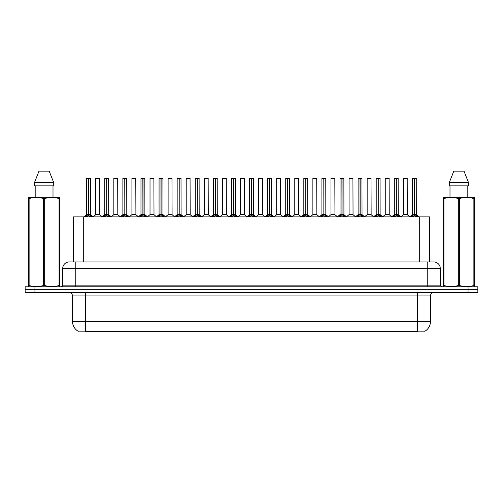 <?xml version="1.0" encoding="UTF-8"?>
<svg xmlns="http://www.w3.org/2000/svg" width="503" height="503" viewBox="0 0 503 503"><rect width="100%" height="100%" fill="white"/><g stroke="black" fill="none" stroke-linecap="round" stroke-linejoin="round"><path stroke-width="0.75" d="M71.684 261.95L73.495 261.95L73.495 216.881L429.505 216.881L429.505 261.95M424.934 331.2L424.934 331.848L78.066 331.848L78.066 331.2M78.16 331.257A11.431 11.431 0 0 1 72.507 321.398L85.573 321.398L85.573 331.257L417.427 331.257L417.427 321.398L430.493 321.398L430.493 295.921A3.263 3.263 0 0 1 433.756 292.652M72.507 321.398L72.507 295.921C72.319 293.934 71.231 292.847 69.244 292.652M424.84 331.257A11.431 11.431 0 0 0 430.493 321.398M477.85 292.652L477.85 289.715L25.15 289.715L25.15 292.652L34.946 292.652L34.946 289.715L25.15 289.715L25.15 286.773L34.946 286.773L34.946 289.715L477.85 289.715L477.85 292.652L34.946 292.652M440.288 268.483L62.712 268.483A6.533 6.533 0 0 1 69.244 261.95L433.756 261.95A6.533 6.533 0 0 1 440.288 268.483L440.288 285.144L441.923 286.773M62.712 268.483L62.712 285.144A1.635 1.635 0 0 1 61.077 286.773M477.85 286.773L477.85 289.715L477.85 286.773L34.946 286.773M85.233 216.956L86.422 215.699L88.559 214.618L88.559 215.756L88.673 214.592L88.673 178.339L86.749 178.339L88.616 178.339L88.616 214.592L90.873 215.699L92.062 216.956M88.566 178.339L86.686 178.402L86.686 214.592L88.559 214.618M90.603 178.402L88.729 178.402L88.729 214.592L90.603 214.592L90.54 178.339M88.559 178.402L88.647 214.592M88.729 214.618L88.729 215.756L88.673 214.592M88.616 178.339L87.994 178.339M90.873 215.699L90.873 216.881L88.729 215.756M88.559 215.756L86.422 216.887L86.422 215.699M98.186 214.592L95.677 214.718L99.713 214.718L99.588 178.339L95.733 178.402L95.733 214.592L99.651 214.592L97.607 214.592M98.349 178.339L95.796 178.339M103.329 216.956L104.517 215.699L106.655 214.618L106.655 215.756L106.768 214.592L106.768 178.339L104.844 178.339L106.711 178.339L106.711 214.592L108.969 215.699L110.157 216.956M106.655 178.339L104.781 178.402L104.781 214.592L106.655 214.618M108.698 178.402L106.825 178.402L106.825 214.592L108.698 214.592L108.635 178.339M106.655 178.402L106.743 214.592M106.825 214.618L106.825 215.756L106.768 214.592M106.711 178.339L106.089 178.339M108.969 215.699L108.969 216.881L106.825 215.756M106.655 215.756L104.517 216.887L104.517 215.699M121.424 216.956L122.613 215.699L124.75 214.618L124.75 215.756L124.863 214.592L124.863 178.339L122.939 178.339L124.807 178.339L124.807 214.592L127.064 215.699L128.252 216.956M124.75 178.339L122.877 178.402L122.877 214.592L124.75 214.618M126.794 178.402L124.92 178.402L124.92 214.592L126.794 214.592L126.731 178.339M124.75 178.402L124.838 214.592M124.92 214.618L124.92 215.756L124.863 214.592M124.807 178.339L124.184 178.339M127.064 215.699L127.064 216.881L124.92 215.756M124.75 215.756L122.613 216.887L122.613 215.699M139.513 216.956L140.702 215.699L142.846 214.618L142.846 215.756L142.959 214.592L142.959 178.339L141.035 178.339L142.902 178.339L142.902 214.592L145.16 215.699L146.342 216.956M142.846 178.339L140.972 178.402L140.972 214.592L142.846 214.618M144.889 178.402L143.015 178.402L143.015 214.592L144.889 214.592L144.826 178.339M142.846 178.402L142.927 214.592M143.015 214.618L143.015 215.756L142.959 214.592M142.902 178.339L142.28 178.339M145.16 215.699L145.16 216.881L143.015 215.756M142.846 215.756L140.702 216.887L140.702 215.699M157.609 216.956L158.797 215.699L160.941 214.618L160.941 215.756L161.054 214.592L161.054 178.339L159.13 178.339L160.998 178.339L160.998 214.592L163.249 215.699L164.437 216.956M160.941 178.339L159.067 178.402L159.067 214.592L160.941 214.618M162.985 178.402L161.111 178.402L161.111 214.592L162.985 214.592L162.922 178.339M160.941 178.402L161.023 214.592M161.111 214.618L161.111 215.756L161.054 214.592M160.998 178.339L160.369 178.339M163.249 215.699L163.249 216.881L161.111 215.756M160.941 215.756L158.797 216.887L158.797 215.699M116.281 214.592L113.766 214.718L117.809 214.718L117.683 178.339L113.829 178.402L113.829 214.592L117.746 214.592L115.703 214.592M116.438 178.339L113.892 178.339M134.376 214.592L131.861 214.718L135.904 214.718L135.779 178.339L131.924 178.402L131.924 214.592L135.841 214.592L133.798 214.592M134.534 178.339L131.987 178.339M152.472 214.592L149.957 214.718L154 214.718L153.874 178.339L150.02 178.402L150.02 214.592L153.937 214.592L151.893 214.592M152.629 178.339L150.083 178.339M59.448 286.773L59.65 285.452L59.071 285.452L59.071 198.603C54.293 197.019 49.489 197.019 44.673 198.603L43.516 198.603C38.737 197.019 33.934 197.019 29.117 198.603L28.539 198.603L28.539 197.704L29.293 197.283L28.539 197.704L28.539 285.867M44.673 198.603L44.673 285.452C49.451 287.037 54.255 287.037 59.071 285.452M44.673 285.452L43.516 285.452L43.516 198.603M29.117 198.603L29.117 285.452C33.896 287.037 38.7 287.037 43.516 285.452M29.117 285.452L28.539 285.452L28.74 286.773M59.65 285.867L59.65 197.704L58.895 197.283L59.65 197.704L59.65 198.603L59.071 198.603M58.895 197.283L29.293 197.283M35.185 185.846L35.185 197.283M53.004 197.283L53.004 185.846L53.004 197.283M49.193 171.152L53.714 182.583L53.714 185.846L34.474 185.846L34.474 182.583L53.714 182.583L49.193 171.152L38.995 171.152L34.474 182.583M474.26 286.773L474.461 285.452L473.883 285.452L473.883 198.603C469.104 197.019 464.3 197.019 459.484 198.603L458.327 198.603C453.549 197.019 448.745 197.019 443.929 198.603L443.35 198.603L443.35 197.704L444.105 197.283L443.35 197.704L443.35 285.867M459.484 198.603L459.484 285.452C464.263 287.037 469.066 287.037 473.883 285.452M459.484 285.452L458.327 285.452L458.327 198.603M443.929 198.603L443.929 285.452C448.707 287.037 453.511 287.037 458.327 285.452M443.929 285.452L443.35 285.452L443.552 286.773M474.461 202.181L474.461 197.704L473.707 197.283L474.461 197.704L474.461 198.603L473.883 198.603M473.707 197.283L444.105 197.283M449.996 185.846L449.996 197.283M467.815 197.283L467.815 185.846M468.526 185.846L468.526 182.583L468.526 185.846L449.286 185.846L449.286 182.583L453.807 171.152L449.286 182.583L468.526 182.583L464.005 171.152L453.807 171.152M474.461 285.867L474.461 198.603M464.005 171.152L468.526 182.583M175.704 216.956L176.893 215.699L179.037 214.618L179.037 215.756L179.15 214.592L179.15 178.339L177.226 178.339L179.093 178.339L179.093 214.592L181.344 215.699L182.532 216.956M179.037 178.339L177.163 178.402L177.163 214.592L179.037 214.618M181.08 178.402L179.206 178.402L179.206 214.592L181.08 214.592L181.017 178.339M179.037 178.402L179.118 214.592M179.206 214.618L179.206 215.756L179.15 214.592M179.093 178.339L178.464 178.339M181.344 215.699L181.344 216.881L179.206 215.756M179.037 215.756L176.893 216.887L176.893 215.699M193.8 216.956L194.988 215.699L197.132 214.618L197.132 215.756L197.245 214.592L197.245 178.339L195.321 178.339L197.189 178.339L197.189 214.592L199.44 215.699L200.628 216.956M197.132 178.339L195.258 178.402L195.258 214.592L197.132 214.618M199.175 178.402L197.302 178.402L197.302 214.592L199.175 214.592L199.113 178.339M197.132 178.402L197.214 214.592M197.302 214.618L197.302 215.756L197.245 214.592M197.189 178.339L196.56 178.339M199.44 215.699L199.44 216.881L197.302 215.756M197.132 215.756L194.988 216.887L194.988 215.699M211.895 216.956L213.083 215.699L215.227 214.618L215.227 215.756L215.341 214.592L215.341 178.339L213.417 178.339L215.284 178.339L215.284 214.592L217.535 215.699L218.723 216.956M215.227 178.339L213.347 178.402L213.347 214.592L215.227 214.618M217.271 178.402L215.397 178.402L215.397 214.592L217.271 214.592L217.202 178.339M215.227 178.402L215.309 214.592M215.397 214.618L215.397 215.756L215.341 214.592M215.284 178.339L214.655 178.339M217.535 215.699L217.535 216.881L215.397 215.756M215.227 215.756L213.083 216.887L213.083 215.699M170.567 214.592L168.052 214.718L172.095 214.718L171.969 178.339L168.115 178.402L168.115 214.592L172.032 214.592L169.989 214.592M170.724 178.339L168.178 178.339M188.663 214.592L186.148 214.718L190.184 214.718L190.065 178.339L186.211 178.402L186.211 214.592L190.128 214.592L188.084 214.592M188.82 178.339L186.273 178.339M206.758 214.592L204.243 214.718L208.28 214.718L208.154 178.339L204.306 178.402L204.306 214.592L208.223 214.592L206.18 214.592M206.915 178.339L204.369 178.339M229.99 216.956L231.179 215.699L233.317 214.618L233.317 215.756L233.436 214.592L233.436 178.339L231.512 178.339L233.379 178.339L233.379 214.592L235.63 215.699L236.819 216.956M233.323 178.339L231.443 178.402L231.443 214.592L233.317 214.618M235.366 178.402L233.493 178.402L233.493 214.592L235.366 214.592L235.297 178.339M233.317 178.402L233.405 214.592M233.493 214.618L233.493 215.756L233.436 214.592M233.379 178.339L232.751 178.339M235.63 215.699L235.63 216.881L233.493 215.756M233.317 215.756L231.179 216.887L231.179 215.699M248.086 216.956L249.274 215.699L251.412 214.618L251.412 215.756L251.531 214.592L251.531 178.339L249.607 178.339L251.469 178.339L251.469 214.592L253.726 215.699L254.914 216.956M251.418 178.339L249.538 178.402L249.538 214.592L251.412 214.618M253.462 178.402L251.588 178.402L251.588 214.592L253.462 214.592L253.393 178.339M251.412 178.402L251.5 214.592M251.588 214.618L251.588 215.756L251.531 214.592M251.469 178.339L250.846 178.339M253.726 215.699L253.726 216.881L251.588 215.756M251.412 215.756L249.274 216.887L249.274 215.699M266.181 216.956L267.37 215.699L269.507 214.618L269.507 215.756L269.621 214.592L269.621 178.339L267.703 178.339L269.564 178.339L269.564 214.592L271.821 215.699L273.01 216.956M269.514 178.339L267.634 178.402L267.634 214.592L269.507 214.618M271.557 178.402L269.683 178.402L269.683 214.592L271.557 214.592L271.488 178.339M269.507 178.402L269.683 214.618M269.564 178.339L268.942 178.339M271.821 215.699L271.821 216.881L269.683 215.756M269.507 215.756L267.37 216.887L267.37 215.699M284.277 216.956L285.465 215.699L287.603 214.618L287.603 215.756L287.716 214.592L287.716 178.339L285.798 178.339L287.659 178.339L287.659 214.592L289.917 215.699L291.105 216.956M287.609 178.339L285.729 178.402L285.729 214.592L287.603 214.618M289.653 178.402L287.773 178.402L287.773 214.592L289.653 214.592L289.583 178.339M287.603 178.402L287.691 214.592M287.773 214.618L287.773 215.756L287.716 214.592M287.659 178.339L287.037 178.339M289.917 215.699L289.917 216.881L287.773 215.756M287.603 215.756L285.465 216.887L285.465 215.699M302.372 216.956L303.561 215.699L305.698 214.618L305.698 215.756L305.811 214.592L305.811 178.339L303.887 178.339L305.755 178.339L305.755 214.592L308.012 215.699L309.2 216.956M305.705 178.339L303.825 178.402L303.825 214.592L305.698 214.618M307.742 178.402L305.868 178.402L305.868 214.592L307.742 214.592L307.679 178.339M305.698 178.402L305.786 214.592M305.868 214.618L305.868 215.756L305.811 214.592M305.755 178.339L305.132 178.339M308.012 215.699L308.012 216.881L305.868 215.756M305.698 215.756L303.561 216.887L303.561 215.699M224.854 214.592L222.339 214.718L226.375 214.718L226.249 178.339L222.395 178.402L222.395 214.592L226.319 214.592L224.275 214.592M225.011 178.339L222.464 178.339M244.408 214.592L244.345 178.339L240.491 178.402L240.491 214.592L244.414 214.592L242.364 214.592M243.106 178.339L240.56 178.339M242.949 214.592L240.491 214.592L237.932 216.749M261.044 214.592L258.529 214.718L262.566 214.718L262.44 178.339L258.586 178.402L258.586 214.592L262.509 214.592L260.46 214.592M261.202 178.339L258.655 178.339M279.14 214.592L276.625 214.718L280.661 214.718L280.536 178.339L276.681 178.402L276.681 214.592L280.605 214.592L278.555 214.592M279.297 178.339L276.751 178.339M297.229 214.592L294.72 214.718L298.757 214.718L298.631 178.339L294.777 178.402L294.777 214.592L298.694 214.592L296.651 214.592M297.392 178.339L294.846 178.339M320.468 216.956L321.656 215.699L323.794 214.618L323.794 215.756L323.907 214.592L323.907 178.339L321.983 178.339L323.85 178.339L323.85 214.592L326.107 215.699L327.296 216.956M323.8 178.339L321.92 178.402L321.92 214.592L323.794 214.618M325.837 178.402L323.963 178.402L323.963 214.592L325.837 214.592L325.774 178.339M323.794 178.402L323.882 214.592M323.963 214.618L323.963 215.756L323.907 214.592M323.85 178.339L323.228 178.339M326.107 215.699L326.107 216.881L323.963 215.756M323.794 215.756L321.656 216.887L321.656 215.699M338.563 216.956L339.751 215.699L341.889 214.618L341.889 215.756L342.002 214.592L342.002 178.339L340.078 178.339L341.946 178.339L341.946 214.592L344.203 215.699L345.391 216.956M341.889 178.339L340.015 178.402L340.015 214.592L341.889 214.618M343.933 178.402L342.059 178.402L342.059 214.592L343.933 214.592L343.87 178.339M341.889 178.402L341.977 214.592M342.059 214.618L342.059 215.756L342.002 214.592M341.946 178.339L341.323 178.339M344.203 215.699L344.203 216.881L342.059 215.756M341.889 215.756L339.751 216.887L339.751 215.699M356.658 216.956L357.84 215.699L359.985 214.618L359.985 215.756L360.098 214.592L360.098 178.339L358.174 178.339L360.041 178.339L360.041 214.592L362.298 215.699L363.487 216.956M359.985 178.339L358.111 178.402L358.111 214.592L359.985 214.618M362.028 178.402L360.154 178.402L360.154 214.592L362.028 214.592L361.965 178.339M359.985 178.402L360.154 214.618M360.041 178.339L359.419 178.339M362.298 215.699L362.298 216.881L360.154 215.756M359.985 215.756L357.84 216.887L357.84 215.699M374.748 216.956L375.936 215.699L378.08 214.618L378.08 215.756L378.193 214.592L378.193 178.339L376.269 178.339L378.137 178.339L378.137 214.592L380.387 215.699L381.576 216.956M378.08 178.339L376.206 178.402L376.206 214.592L378.08 214.618M380.123 178.402L378.25 178.402L378.25 214.592L380.123 214.592L380.061 178.339M378.08 178.402L378.162 214.592M378.25 214.618L378.25 215.756L378.193 214.592M378.137 178.339L377.514 178.339M380.387 215.699L380.387 216.881L378.25 215.756M378.08 215.756L375.936 216.887L375.936 215.699M392.843 216.956L394.031 215.699L396.175 214.618L396.175 215.756L396.289 214.592L396.289 178.339L394.365 178.339L396.232 178.339L396.232 214.592L398.483 215.699L399.671 216.956M396.175 178.339L394.302 178.402L394.302 214.592L396.175 214.618M398.219 178.402L396.345 178.402L396.345 214.592L398.219 214.592L398.156 178.339M396.175 178.402L396.257 214.592M396.345 214.618L396.345 215.756L396.289 214.592M396.232 178.339L395.603 178.339M398.483 215.699L398.483 216.881L396.345 215.756M396.175 215.756L394.031 216.887L394.031 215.699M410.938 216.956L412.127 215.699L414.271 214.618L414.271 215.756L414.384 214.592L414.384 178.339L412.46 178.339L414.327 178.339L414.327 214.592L416.578 215.699L417.767 216.956M414.271 178.339L412.397 178.402L412.397 214.592L414.271 214.618M416.314 178.402L414.441 178.402L414.441 214.592L416.314 214.592L416.251 178.339M414.271 178.402L414.353 214.592M414.441 214.618L414.441 215.756L414.384 214.592M414.327 178.339L413.699 178.339M416.578 215.699L416.578 216.881L414.441 215.756M414.271 215.756L412.127 216.887L412.127 215.699M315.324 214.592L312.816 214.718L316.852 214.718L316.727 178.339L312.872 178.402L312.872 214.592L316.789 214.592L314.746 214.592M315.488 178.339L312.935 178.339M333.42 214.592L330.905 214.718L334.948 214.718L334.822 178.339L330.968 178.402L330.968 214.592L334.885 214.592L332.841 214.592M333.583 178.339L331.031 178.339M351.515 214.592L349 214.718L353.043 214.718L352.917 178.339L349.063 178.402L349.063 214.592L352.98 214.592L350.937 214.592M351.672 178.339L349.126 178.339M369.611 214.592L367.096 214.718L371.139 214.718L371.013 178.339L367.159 178.402L367.159 214.592L371.076 214.592L369.032 214.592M369.768 178.339L367.221 178.339M387.706 214.592L385.191 214.718L389.234 214.718L389.108 178.339L385.254 178.402L385.254 214.592L389.171 214.592L387.128 214.592M387.863 178.339L385.317 178.339M405.802 214.592L403.287 214.718L407.323 214.718L407.204 178.339L403.349 178.402L403.349 214.592L407.267 214.592L405.223 214.592M405.959 178.339L403.412 178.339M88.729 214.592L90.603 214.592L88.949 214.718M106.825 214.592L108.698 214.592L107.038 214.718M124.92 214.592L126.794 214.592L125.134 214.718M143.015 214.592L144.889 214.592L143.229 214.718M161.111 214.592L162.985 214.592L161.325 214.718M179.206 214.592L181.08 214.592L179.42 214.718M197.302 214.592L199.175 214.592L197.516 214.718M215.397 214.592L217.271 214.592L215.611 214.718M233.493 214.592L235.366 214.592L233.706 214.718M251.588 214.592L253.462 214.592L251.802 214.718M269.683 214.592L271.551 214.592L269.897 214.718M287.773 214.592L289.646 214.592L287.993 214.718M305.868 214.592L307.742 214.592L306.088 214.718M323.963 214.592L325.837 214.592L324.177 214.718M342.059 214.592L343.933 214.592L342.273 214.718M360.154 214.592L362.028 214.592L360.368 214.718M378.25 214.592L380.123 214.592L378.463 214.718M396.345 214.592L398.219 214.592L396.559 214.718M414.441 214.592L416.314 214.592L414.654 214.718M416.119 331.848L416.119 331.2M86.881 331.848L86.881 331.2M83.297 261.95L83.297 216.881M419.703 261.95L419.703 216.881M417.427 292.652L417.427 295.921L72.507 295.921M430.493 295.921L417.427 295.921L417.427 321.398L85.573 321.398L85.573 292.652M468.054 292.652L468.054 286.773M75.777 286.773L75.777 261.95M62.712 285.144L440.288 285.144M427.223 261.95L427.223 286.773M88.346 214.718L86.686 214.592L88.559 214.592M86.076 215.994L86.076 216.881M91.213 215.994L91.213 216.881M99.651 178.402L95.733 178.402M106.441 214.718L104.781 214.592L106.655 214.592M104.171 215.994L104.171 216.881M109.308 215.994L109.308 216.881M124.537 214.718L122.877 214.592L124.75 214.592M122.267 215.994L122.267 216.881M127.404 215.994L127.404 216.881M142.632 214.718L140.972 214.592L142.846 214.592M140.362 215.994L140.362 216.881M145.499 215.994L145.499 216.881M160.727 214.718L159.067 214.592L160.941 214.592M158.458 215.994L158.458 216.881M163.594 215.994L163.594 216.881M117.746 178.402L113.829 178.402M135.841 178.402L131.924 178.402M153.937 178.402L150.02 178.402M178.823 214.718L177.163 214.592L179.037 214.592M176.553 215.994L176.553 216.881M181.69 215.994L181.69 216.881M196.912 214.718L195.258 214.592L197.132 214.592M194.648 215.994L194.648 216.881M199.785 215.994L199.785 216.881M215.007 214.718L213.354 214.592L215.227 214.592M212.744 215.994L212.744 216.881M217.881 215.994L217.881 216.881M172.032 178.402L168.115 178.402M190.128 178.402L186.211 178.402M208.223 178.402L204.306 178.402M233.103 214.718L231.449 214.592L233.317 214.592M230.833 215.994L230.833 216.881M235.976 215.994L235.976 216.881M251.198 214.718L249.538 214.592L251.412 214.592M248.928 215.994L248.928 216.881M254.072 215.994L254.072 216.881M269.294 214.718L267.634 214.592L269.507 214.592M267.024 215.994L267.024 216.881M272.167 215.994L272.167 216.881M287.389 214.718L285.729 214.592L287.603 214.592M285.119 215.994L285.119 216.881M290.256 215.994L290.256 216.881M305.484 214.718L303.825 214.592L305.698 214.592M303.215 215.994L303.215 216.881M308.352 215.994L308.352 216.881M226.319 178.402L222.395 178.402M244.414 214.592L240.434 214.718M244.414 178.402L240.491 178.402M262.509 178.402L258.586 178.402M280.605 178.402L276.681 178.402M298.694 178.402L294.777 178.402M323.58 214.718L321.92 214.592L323.794 214.592M321.31 215.994L321.31 216.881M326.447 215.994L326.447 216.881M341.675 214.718L340.015 214.592L341.889 214.592M339.406 215.994L339.406 216.881M344.542 215.994L344.542 216.881M359.771 214.718L358.111 214.592L359.985 214.592M357.501 215.994L357.501 216.881M362.638 215.994L362.638 216.881M377.866 214.718L376.206 214.592L378.08 214.592M375.596 215.994L375.596 216.881M380.733 215.994L380.733 216.881M395.962 214.718L394.302 214.592L396.175 214.592M393.692 215.994L393.692 216.881M398.829 215.994L398.829 216.881M414.051 214.718L412.397 214.592L414.271 214.592M411.787 215.994L411.787 216.881M416.924 215.994L416.924 216.881M316.789 178.402L312.872 178.402M334.885 178.402L330.968 178.402M352.98 178.402L349.063 178.402M371.076 178.402L367.159 178.402M389.171 178.402L385.254 178.402M407.267 178.402L403.349 178.402M86.629 214.718L83.963 216.881M90.666 214.718L93.332 216.881M95.677 214.718L93.168 216.749M99.713 214.718L102.216 216.749M104.718 214.718L102.059 216.881M108.761 214.718L111.421 216.881M122.814 214.718L120.154 216.881M126.857 214.718L129.516 216.881M140.909 214.718L138.25 216.881M144.952 214.718L147.612 216.881M159.005 214.718L156.345 216.881M163.047 214.718L165.707 216.881M113.766 214.718L111.264 216.749M117.809 214.718L120.311 216.749M131.861 214.718L129.359 216.749M135.904 214.718L138.407 216.749M149.957 214.718L147.454 216.749M154 214.718L156.502 216.749M177.1 214.718L174.434 216.881M181.137 214.718L183.802 216.881M195.195 214.718L192.53 216.881M199.232 214.718L201.898 216.881M213.291 214.718L210.625 216.881M217.327 214.718L219.993 216.881M168.052 214.718L165.55 216.749M172.095 214.718L174.598 216.749M186.148 214.718L183.645 216.749M190.184 214.718L192.693 216.749M204.243 214.718L201.741 216.749M208.28 214.718L210.788 216.749M231.386 214.718L228.72 216.881M235.423 214.718L238.089 216.881M249.482 214.718L246.816 216.881M253.518 214.718L256.184 216.881M267.577 214.718L264.911 216.881M271.614 214.718L274.28 216.881M285.673 214.718L283.007 216.881M289.709 214.718L292.375 216.881M303.768 214.718L301.102 216.881M307.805 214.718L310.47 216.881M222.339 214.718L219.836 216.749M226.375 214.718L228.884 216.749M244.471 214.718L246.979 216.749M258.529 214.718L256.021 216.749M262.566 214.718L265.068 216.749M276.625 214.718L274.116 216.749M280.661 214.718L283.164 216.749M294.72 214.718L292.212 216.749M298.757 214.718L301.259 216.749M321.863 214.718L319.198 216.881M325.9 214.718L328.566 216.881M339.953 214.718L337.293 216.881M343.995 214.718L346.655 216.881M358.048 214.718L355.388 216.881M362.091 214.718L364.75 216.881M376.143 214.718L373.484 216.881M380.186 214.718L382.846 216.881M394.239 214.718L391.579 216.881M398.282 214.718L400.941 216.881M412.334 214.718L409.668 216.881M416.371 214.718L419.037 216.881M312.816 214.718L310.307 216.749M316.852 214.718L319.355 216.749M330.905 214.718L328.402 216.749M334.948 214.718L337.45 216.749M349 214.718L346.498 216.749M353.043 214.718L355.546 216.749M367.096 214.718L364.593 216.749M371.139 214.718L373.641 216.749M385.191 214.718L382.689 216.749M389.234 214.718L391.736 216.749M403.287 214.718L400.784 216.749M407.323 214.718L409.832 216.749"/></g></svg>
